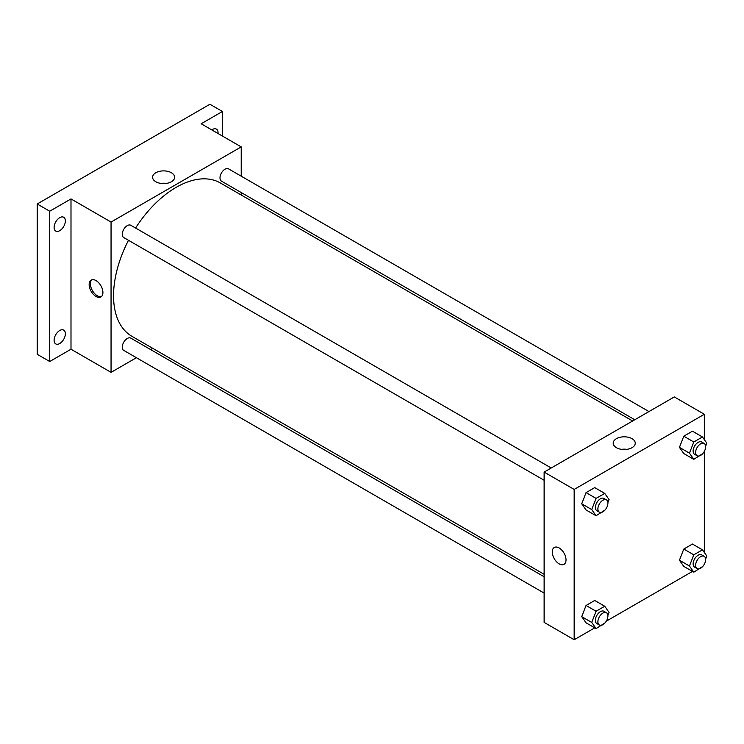<?xml version="1.0" encoding="UTF-8"?>
<svg xmlns="http://www.w3.org/2000/svg" width="744" height="744" viewBox="0 0 744 744"><rect width="100%" height="100%" fill="white"/><g stroke="black" fill="none" stroke-linecap="round" stroke-linejoin="round"><path stroke-width="1.12" d="M136.412 357.715L111.051 372.363L70.996 349.234L49.718 361.519L37.2 354.293L37.2 203.986L209.929 104.262L222.447 111.488L222.447 136.059M152.715 348.304L150.576 349.541M59.734 343.514A7.97 4.604 -60 0 1 55.744 343.905A7.97 4.604 -60 0 1 54.526 337.525A7.97 4.604 -60 0 1 59.734 330.503A7.97 4.604 -60 0 1 63.714 330.113A7.97 4.604 -60 0 1 64.933 336.493A7.97 4.604 -60 0 1 59.734 343.514M59.734 230.668A7.97 4.604 -60 0 1 55.744 231.059A7.97 4.604 -60 0 1 54.526 224.679A7.97 4.604 -60 0 1 59.734 217.657A7.97 4.604 -60 0 1 63.714 217.267A7.97 4.604 -60 0 1 64.933 223.646A7.97 4.604 -60 0 1 59.734 230.668M70.996 349.234L70.996 198.927L49.718 211.212L37.2 203.986M49.718 361.519L49.718 211.212M111.051 372.363L111.051 222.047L70.996 198.927M111.051 222.047L241.223 146.893L201.168 123.774L222.447 111.488M155.822 181.75A11.021 6.361 180 0 1 152.594 177.249A11.021 6.361 180 0 1 163.615 170.888A11.021 6.361 180 0 1 174.645 177.249A11.021 6.361 180 0 1 167.837 183.126A11.021 6.361 180 0 1 155.822 181.75M211.789 129.902A7.97 4.604 -60 0 1 212.431 129.493A7.97 4.604 -60 0 1 216.411 129.103A7.97 4.604 -60 0 1 218.029 133.511M128.48 240.293A88.508 51.104 120 0 0 113.553 295.759A88.508 51.104 120 0 0 131.883 336.279L544.124 574.284M632.633 420.983L220.391 182.978A88.508 51.104 120 0 0 135.566 228.027M241.223 146.893L241.223 176.179M241.223 192.538L241.223 195.012M648.935 411.572L228.538 168.86A7.077 4.092 120 0 0 223.079 170.757A7.077 4.092 120 0 0 219.992 177.881A7.077 4.092 120 0 0 221.461 181.127L634.771 419.746M544.124 576.758L130.814 338.129A7.077 4.092 120 0 0 125.355 340.027A7.077 4.092 120 0 0 122.267 347.16A7.077 4.092 120 0 0 123.727 350.396L544.124 593.108M544.124 480.261L123.727 237.55A7.077 4.092 -60 0 1 123.727 229.375A7.077 4.092 -60 0 1 130.814 225.283L551.202 467.995M102.914 292.513A9.737 5.617 60 0 1 100.896 296.968A9.737 5.617 60 0 1 91.159 291.341A9.737 5.617 60 0 1 91.159 280.107A9.737 5.617 60 0 1 98.664 282.711A9.737 5.617 60 0 1 102.914 292.513M101.482 296.531A9.737 5.617 60 0 1 92.423 290.616A9.737 5.617 60 0 1 91.828 279.809M160.946 183.424A11.021 6.361 180 0 1 166.293 183.424M594.763 627.852L574.163 639.738L544.124 622.393L544.124 472.087L674.297 396.933L704.336 414.278L704.336 439.639M704.336 564.194L704.001 564.78M692.487 571.42L606.267 621.203M683.783 453.542L679.439 447.377L683.783 436.198L692.45 431.195L683.783 436.198L679.439 447.377L683.783 453.542L693.789 459.327L689.456 453.161L693.789 441.983L702.466 436.979L706.8 443.145L705.619 446.195M586.049 622.821L581.715 616.646L586.049 605.476L594.716 600.464L586.049 605.476L581.715 616.646L586.049 622.821L596.065 628.596L591.731 622.43L596.065 611.252L604.733 606.248L609.066 612.414L607.885 615.465M704.336 451.348L704.336 552.485M574.163 639.738L574.163 489.431L704.336 414.278M683.783 566.398L679.439 560.223L683.783 549.053L692.45 544.041L683.783 549.053L679.439 560.223L683.783 566.398L693.789 572.173L689.456 566.007L693.789 554.829L702.466 549.825L706.8 555.991L705.619 559.042M586.049 509.966L581.715 503.8L586.049 492.621L594.716 487.618L586.049 492.621L581.715 503.8L586.049 509.966L596.065 515.75L591.731 509.584L596.065 498.406L604.733 493.402L609.066 499.568L607.885 502.619M574.163 489.431L544.124 472.087M616.432 447.683A11.021 6.361 180 0 1 613.205 443.182A11.021 6.361 180 0 1 624.235 436.812A11.021 6.361 180 0 1 635.255 443.182A11.021 6.361 180 0 1 628.447 449.06A11.021 6.361 180 0 1 616.432 447.683M566.026 559.888A9.737 5.617 60 0 1 564.008 564.343A9.737 5.617 60 0 1 554.28 558.725A9.737 5.617 60 0 1 554.28 547.482A9.737 5.617 60 0 1 561.776 550.086A9.737 5.617 60 0 1 566.026 559.888M564.017 564.343A9.737 5.617 60 0 1 554.28 558.725A9.737 5.617 60 0 1 554.28 547.482M621.556 449.357A11.021 6.361 180 0 1 626.904 449.357M605.002 510.059L596.065 515.75M606.444 499.884L603.942 498.443A7.077 4.092 120 0 0 598.483 500.34A7.077 4.092 120 0 0 595.395 507.464A7.077 4.092 120 0 0 596.855 510.709L599.357 512.151A7.077 4.092 120 0 0 606.444 508.068A7.077 4.092 120 0 0 606.444 499.884A7.077 4.092 120 0 0 600.985 501.781A7.077 4.092 120 0 0 597.897 508.915A7.077 4.092 120 0 0 599.357 512.151M591.731 509.584L581.715 503.8M596.065 498.406L586.049 492.621M604.733 493.402L594.716 487.618M702.727 453.635L693.789 459.327M704.168 443.461L701.666 442.02A7.077 4.092 120 0 0 696.217 443.917A7.077 4.092 120 0 0 693.12 451.041A7.077 4.092 120 0 0 694.589 454.286L697.091 455.728A7.077 4.092 120 0 0 704.168 451.636A7.077 4.092 120 0 0 704.168 443.461A7.077 4.092 120 0 0 698.718 445.358A7.077 4.092 120 0 0 695.621 452.492A7.077 4.092 120 0 0 697.091 455.728M689.456 453.161L679.439 447.377M693.789 441.983L683.783 436.198M702.466 436.979L692.45 431.195M605.002 622.905L596.065 628.596M606.444 612.74L603.942 611.289A7.077 4.092 120 0 0 598.483 613.186A7.077 4.092 120 0 0 595.395 620.319A7.077 4.092 120 0 0 596.855 623.556L599.357 624.997A7.077 4.092 120 0 0 606.444 620.914A7.077 4.092 120 0 0 606.444 612.74A7.077 4.092 120 0 0 600.985 614.637A7.077 4.092 120 0 0 597.897 621.761A7.077 4.092 120 0 0 599.357 624.997M591.731 622.43L581.715 616.646M596.065 611.252L586.049 605.476M604.733 606.248L594.716 600.464M702.727 566.482L693.789 572.173M704.168 556.317L701.666 554.866A7.077 4.092 120 0 0 696.217 556.763A7.077 4.092 120 0 0 693.12 563.887A7.077 4.092 120 0 0 694.589 567.133L697.091 568.574A7.077 4.092 120 0 0 704.168 564.491A7.077 4.092 120 0 0 704.168 556.317A7.077 4.092 120 0 0 698.718 558.214A7.077 4.092 120 0 0 695.621 565.338A7.077 4.092 120 0 0 697.091 568.574M689.456 566.007L679.439 560.223M693.789 554.829L683.783 549.053M702.466 549.825L692.45 544.041"/></g></svg>

